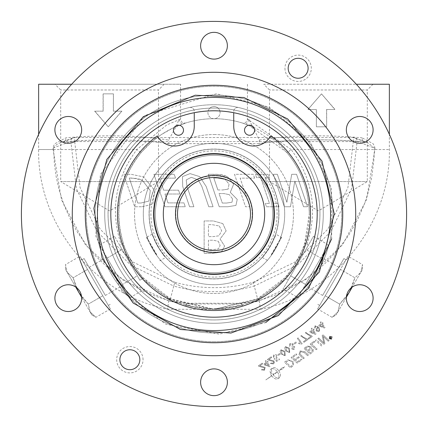 <?xml version="1.0" encoding="UTF-8"?>
<svg xmlns="http://www.w3.org/2000/svg" width="428" height="428" viewBox="0 0 428 428"><rect width="100%" height="100%" fill="white"/><g stroke="black" fill="none" stroke-linecap="round" stroke-linejoin="round"><path stroke-width="0.32" stroke-dasharray="2.14 1.6" d="M319.951 214A105.951 105.951 0 0 1 161.024 305.758A105.951 105.951 0 0 1 161.024 122.242A105.951 105.951 0 0 1 319.951 214M317.667 235.887A105.951 105.951 0 0 1 143.214 292.832A105.951 105.951 0 0 1 181.119 113.281A105.951 105.951 0 0 1 317.667 235.887M254.564 130.219A5.029 5.029 0 0 0 247.026 125.864A5.029 5.029 0 0 0 247.026 134.574A5.029 5.029 0 0 0 254.564 130.219M233.742 112.714L233.742 112.569A103.335 103.335 0 0 0 194.259 112.569L194.259 126.271A19.742 19.742 0 0 1 157.29 135.922A96.503 96.503 0 0 0 142.283 278.569A96.503 96.503 0 0 0 285.717 278.569A96.503 96.503 0 0 0 270.71 135.922A19.742 19.742 0 0 1 233.742 126.271L233.742 112.569A103.335 103.335 0 0 0 194.259 112.569L194.259 112.714M219.81 110.825A6.083 6.083 0 0 1 214.915 118.647A6.083 6.083 0 0 1 208.19 110.825L219.81 110.825A103.335 103.335 0 0 0 208.19 110.825A6.083 6.083 0 0 1 219.81 110.825M214 264.686A50.686 50.686 0 0 1 163.314 214A50.686 50.686 0 0 1 214 163.314A50.686 50.686 0 0 1 264.686 214A50.686 50.686 0 0 1 214 264.686M183.489 130.219A5.029 5.029 0 0 0 175.945 125.864A5.029 5.029 0 0 0 175.945 134.574A5.029 5.029 0 0 0 183.489 130.219M214 134.526A79.474 79.474 0 0 1 282.828 253.734A79.474 79.474 0 0 1 145.172 253.734A79.474 79.474 0 0 1 214 134.526A79.474 79.474 0 0 0 134.526 214A79.474 79.474 0 0 0 214 293.474A79.474 79.474 0 0 0 293.474 214A79.474 79.474 0 0 0 214 134.526M214 143.305A70.695 70.695 0 0 0 152.775 249.347A70.695 70.695 0 0 0 275.225 249.347A70.695 70.695 0 0 0 214 143.305A70.695 70.695 0 0 1 284.695 214A70.695 70.695 0 0 1 214 284.695A70.695 70.695 0 0 1 143.305 214A70.695 70.695 0 0 1 214 143.305M323.921 344.256L324.857 343.593L323.172 336.365L328.249 341.207L329.116 340.597L323.07 334.937L322.182 335.563L323.9 342.94L318.732 337.992L317.865 338.601L323.921 344.256L324.857 343.593L323.172 336.365L328.249 341.207L329.116 340.597L323.07 334.937L322.182 335.563L323.9 342.94L318.732 337.992L317.865 338.601L323.921 344.256M271.213 356.808L267.382 359.509L267.81 359.943L273.449 361.564L273.064 363.34L271.117 362.971L270.432 363.565L273.497 363.912L274.492 362.521L274.171 361.029L268.854 359.499L271.694 357.492L271.213 356.808L267.382 359.509L267.81 359.943L273.449 361.564L273.064 363.34L271.117 362.971L270.432 363.565L273.497 363.912L274.171 361.029L268.854 359.499L271.694 357.492L271.213 356.808M279.821 353.357L277.628 354.898L278.13 355.615L280.324 354.074L279.821 353.357L277.628 354.898L278.13 355.615L280.324 354.074L279.821 353.357M266.227 362.398L263.712 364.169L264.172 364.827L269.463 366.721L270.047 366.309L267.398 362.553L268.179 362.002L267.719 361.344L266.938 361.895L265.959 360.51L265.248 361.007L266.227 362.398L263.712 364.169L264.172 364.827L269.463 366.721L270.047 366.309L267.398 362.553L268.179 362.002L267.719 361.344L266.938 361.895L265.959 360.51L265.248 361.007L266.227 362.398M264.868 364.335L266.687 363.051L268.533 365.673L264.868 364.335L266.687 363.051L268.533 365.673L264.868 364.335M296.037 341.935L293.843 343.481L294.346 344.198L296.54 342.651L296.037 341.935L293.843 343.481L294.346 344.198L296.54 342.651L296.037 341.935M271.951 368.62A5.976 3.429 54.9 0 1 277.317 371.798L273.139 374.741A5.976 3.429 -125.2 0 1 272.866 374.318L273.54 373.847A7.955 2.573 -169.4 0 1 271.213 372.863A7.955 2.573 99.1 0 0 270.764 375.8L271.438 375.324A5.976 3.429 54.8 0 0 271.71 375.747L265.825 379.893L271.817 375.891A5.976 3.429 54.8 0 0 278.007 378.732L279.436 377.726A5.976 3.429 54.8 0 0 278.853 370.942L281.319 369.204L282.036 369.621A12.546 7.094 159.3 0 1 284.652 366.743A12.546 7.094 -20.7 0 1 280.431 368.679L281.148 369.102L278.746 370.792A5.976 3.429 -125.2 0 0 272.556 367.952L271.127 368.957A5.976 3.429 -125.2 0 0 270.384 372.981L271.807 371.975A5.976 3.429 54.8 0 1 271.951 368.62A5.976 3.429 54.9 0 1 277.317 371.798L273.139 374.741A5.976 3.429 -125.2 0 1 272.866 374.318L273.54 373.847A7.955 2.573 -169.4 0 1 271.213 372.863A7.955 2.573 99.1 0 0 270.764 375.8L271.438 375.324A5.976 3.429 54.8 0 0 271.71 375.747L265.825 379.893L271.817 375.891A5.976 3.429 54.8 0 0 278.007 378.732L279.436 377.726A5.976 3.429 54.8 0 0 278.853 370.942L281.319 369.204L282.036 369.621A12.546 7.094 159.3 0 1 284.652 366.743A12.546 7.094 -20.7 0 1 280.431 368.679L281.148 369.102L278.746 370.792A5.976 3.429 -125.2 0 0 272.556 367.952L271.127 368.957A5.976 3.429 -125.2 0 0 270.384 372.981L271.807 371.975A5.976 3.429 54.8 0 1 271.951 368.62M277.419 371.948A5.976 3.429 54.9 0 1 278.607 378.068A5.976 3.429 54.9 0 1 273.246 374.891L277.419 371.948A5.976 3.429 54.9 0 1 278.607 378.068A5.976 3.429 54.9 0 1 273.246 374.891L277.419 371.948M301.499 335.488L300.761 336.001L306.341 339.618L303.505 341.614L303.987 342.298L307.743 339.655L307.352 339.104L302.896 336.89L301.499 335.488L300.761 336.001L306.341 339.618L303.505 341.614L303.987 342.298L307.743 339.655L307.352 339.104L302.896 336.89L301.499 335.488M262.204 363.153L258.368 365.854L258.801 366.293L264.44 367.909L264.055 369.685L262.102 369.316L261.422 369.91L264.483 370.257L265.162 367.374L259.839 365.844L262.685 363.843L262.204 363.153L258.368 365.854L258.801 366.293L264.44 367.909L264.055 369.685L262.102 369.316L261.422 369.91L264.483 370.257L265.162 367.374L259.839 365.844L262.685 363.843L262.204 363.153M313.35 330.197L314.131 329.646L313.671 328.993L312.889 329.544L311.91 328.153L311.199 328.656L312.178 330.041L309.658 331.818L310.123 332.47L315.415 334.364L315.998 333.958L313.35 330.197L314.131 329.646L313.671 328.993L312.889 329.544L311.91 328.153L311.199 328.656L312.178 330.041L309.658 331.818L310.123 332.47L315.415 334.364L315.998 333.958L313.35 330.197M312.638 330.7L314.478 333.316L310.819 331.978L312.638 330.7L314.478 333.316L310.819 331.978L312.638 330.7M273.84 357.327L274.182 355.449L276.413 356L276.103 358.188L274.648 358.37L274.043 358.926L276.702 361.51L279.586 359.483L279.104 358.803L276.793 360.43L275.381 359.092L276.734 358.685L277.216 355.534L275.793 354.491L273.776 354.86L273.048 357.792L273.84 357.327L274.182 355.449L276.413 356L276.103 358.188L274.648 358.37L274.043 358.926L276.702 361.51L279.586 359.483L279.104 358.803L276.793 360.43L275.381 359.092L276.734 358.685L277.216 355.534L275.793 354.491L273.776 354.86L273.048 357.792L273.84 357.327M316.142 330.956L319.347 331.63L319.363 327.425L315.088 325.772L314.478 328.356L315.206 327.939L315.516 326.345L318.448 327.639L316.522 327.848L316.142 330.956L319.347 331.63L319.363 327.425L315.088 325.772L314.478 328.356L315.206 327.939L315.516 326.345L318.448 327.639L316.522 327.848L316.142 330.956M319.192 328.865L319.02 330.978L316.864 330.416L317.143 328.351L319.192 328.865L319.02 330.978L316.864 330.416L317.143 328.351L319.192 328.865M285.176 355.689L284.978 351.399L281.009 349.767L280.11 351.292L281.196 354.058L285.176 355.689L284.978 351.399L281.009 349.767L280.11 351.292L281.196 354.058L285.176 355.689M283.678 355.245L281.929 353.544L281.415 350.35L284.245 351.912L284.754 355.106L283.678 355.245L281.929 353.544L281.415 350.35L284.245 351.912L284.754 355.106L283.678 355.245M322.364 323.852L323.145 323.3L322.685 322.648L321.899 323.199L320.925 321.808L320.214 322.311L321.187 323.696L318.673 325.467L319.133 326.125L324.424 328.019L325.007 327.613L322.364 323.852L323.145 323.3L322.685 322.648L321.899 323.199L320.925 321.808L320.214 322.311L321.187 323.696L318.673 325.467L319.133 326.125L324.424 328.019L325.007 327.613L322.364 323.852M321.647 324.354L323.493 326.971L319.834 325.633L321.647 324.354L323.493 326.971L319.834 325.633L321.647 324.354M289.681 352.517L289.483 348.226L285.513 346.594L284.615 348.119L285.701 350.885L289.681 352.517L289.483 348.226L285.513 346.594L284.615 348.119L285.701 350.885L289.681 352.517M288.183 352.073L286.439 350.372L285.925 347.178L288.75 348.74L289.258 351.934L288.183 352.073L286.439 350.372L285.925 347.178L288.75 348.74L289.258 351.934L288.183 352.073M293.357 361.724L287.964 359.809L284.411 362.158L290.462 367.812L293.485 365.523L293.357 361.724L287.964 359.809L284.411 362.158L290.462 367.812L293.485 365.523L293.357 361.724M285.979 362.179L288.386 360.681L290.109 360.633L292.485 362.398L292.757 364.913L290.66 366.55L285.979 362.179L288.386 360.681L290.109 360.633L292.485 362.398L292.757 364.913L290.66 366.55L285.979 362.179M290.061 345.979L290.393 344.037L292.442 344.412L292.099 346.338L291.543 346.61L292.057 347.183L294.031 347.226L293.72 348.799L291.933 348.488L291.313 349.12L294.116 349.392L294.758 346.696L293.127 346.081L293.207 343.893L289.975 343.454L289.285 346.391L290.061 345.979L290.393 344.037L292.442 344.412L292.099 346.338L291.543 346.61L292.057 347.183L294.031 347.226L293.72 348.799L291.933 348.488L291.313 349.12L294.116 349.392L294.758 346.696L293.127 346.081L293.207 343.893L289.975 343.454L289.285 346.391L290.061 345.979M298.621 356.722L294.764 359.44L292.661 357.471L296.855 354.518L296.171 353.876L291.088 357.455L297.144 363.11L301.959 359.718L301.275 359.076L297.342 361.842L295.454 360.082L299.306 357.369L298.621 356.722L294.764 359.44L292.661 357.471L296.855 354.518L296.171 353.876L291.088 357.455L297.144 363.11L301.959 359.718L301.275 359.076L297.342 361.842L295.454 360.082L299.306 357.369L298.621 356.722M297.369 338.393L300.563 342.93L298.535 343.079L299.017 343.764L301.719 344.042L302.179 343.716L298.081 337.895L297.369 338.393L300.563 342.93L298.535 343.079L299.017 343.764L301.719 344.042L302.179 343.716L298.081 337.895L297.369 338.393M310.958 348.633L311.081 346.514L307.245 346.075L303.96 348.387L310.016 354.047L312.959 351.902L313.312 349.366L310.958 348.633L311.081 346.514L307.245 346.075L303.96 348.387L310.016 354.047L312.959 351.902L313.312 349.366L310.958 348.633M305.533 348.408L307.967 346.755L310.172 347.145L309.385 349.12L307.62 350.366L305.533 348.408L307.967 346.755L310.172 347.145L309.385 349.12L307.62 350.366L305.533 348.408M308.31 351.008L309.722 350.013L312.451 349.901L311.696 351.736L310.214 352.779L308.31 351.008L309.722 350.013L312.451 349.901L311.696 351.736L310.214 352.779L308.31 351.008M308.492 339.126L312.247 336.483L311.857 335.932L307.4 333.717L306.004 332.315L305.271 332.829L310.846 336.445L308.01 338.441L308.492 339.126L312.247 336.483L311.857 335.932L307.4 333.717L306.004 332.315L305.271 332.829L310.846 336.445L308.01 338.441L308.492 339.126M316.319 339.688L315.436 340.314L321.487 345.968L322.375 345.343L316.319 339.688L315.436 340.314L321.487 345.968L322.375 345.343L316.319 339.688M304.265 358.097L299.916 353.935L300.558 351.714L304.308 352.608L307.641 355.716L308.529 355.09L304.977 351.773L300.087 350.949L299.044 354.566L303.377 358.723L304.265 358.097L299.916 353.935L300.558 351.714L304.308 352.608L307.641 355.716L308.529 355.09L304.977 351.773L300.087 350.949L299.044 354.566L303.377 358.723L304.265 358.097M329.132 338.794L331.684 339.233L332.123 336.692L329.576 336.248L329.132 338.794L331.684 339.233L332.123 336.692L329.576 336.248L329.132 338.794M331.507 338.987L329.383 338.618L329.753 336.494L331.871 336.863L331.507 338.987L329.383 338.618L329.753 336.494L331.871 336.863L331.507 338.987M316.196 349.692L317.084 349.071L311.712 344.059L315.131 341.651L314.446 341.009L310.145 344.037L316.196 349.692L317.084 349.071L311.712 344.059L315.131 341.651L314.446 341.009L310.145 344.037L316.196 349.692M330.427 336.649L330.132 337.879L329.651 337.194L329.394 337.376L330.523 338.987L331.459 337.676L330.678 337.548L330.742 336.424L330.132 337.879L329.651 337.194L329.394 337.376L330.523 338.987L331.459 337.676L330.678 337.548L330.742 336.424L330.427 336.649M330.288 338.099L331.17 337.847L330.63 338.585L330.288 338.099L331.17 337.847L330.63 338.585L330.288 338.099M214 406.6A192.6 192.6 0 0 0 406.6 214A192.6 192.6 0 0 0 214 21.4A192.6 192.6 0 0 0 21.4 214A192.6 192.6 0 0 0 214 406.6M284.957 68.271A13.177 13.177 0 0 0 298.134 81.448A13.177 13.177 0 0 0 311.311 68.271A13.177 13.177 0 0 0 298.134 55.094A13.177 13.177 0 0 0 284.957 68.271M143.043 359.729A13.177 13.177 0 0 0 129.866 346.552A13.177 13.177 0 0 0 116.689 359.729A13.177 13.177 0 0 0 129.866 372.906A13.177 13.177 0 0 0 143.043 359.729M74.964 309.722A13.38 13.38 0 0 0 79.859 291.447A13.38 13.38 0 0 0 61.584 286.546A13.38 13.38 0 0 0 56.683 304.827A13.38 13.38 0 0 0 74.964 309.722M61.584 141.454A13.38 13.38 0 0 0 79.859 136.553A13.38 13.38 0 0 0 74.964 118.278A13.38 13.38 0 0 0 56.683 123.173A13.38 13.38 0 0 0 61.584 141.454M200.62 45.726A13.38 13.38 0 0 0 214 59.107A13.38 13.38 0 0 0 227.38 45.726A13.38 13.38 0 0 0 214 32.346A13.38 13.38 0 0 0 200.62 45.726M353.036 118.278A13.38 13.38 0 0 0 348.141 136.553A13.38 13.38 0 0 0 366.416 141.454A13.38 13.38 0 0 0 371.317 123.173A13.38 13.38 0 0 0 353.036 118.278M366.416 286.546A13.38 13.38 0 0 0 348.141 291.447A13.38 13.38 0 0 0 353.036 309.722A13.38 13.38 0 0 0 371.317 304.827A13.38 13.38 0 0 0 366.416 286.546M227.38 382.274A13.38 13.38 0 0 0 214 368.893A13.38 13.38 0 0 0 200.62 382.274A13.38 13.38 0 0 0 214 395.654A13.38 13.38 0 0 0 227.38 382.274M214 341.726A127.726 127.726 0 0 0 341.726 214A127.726 127.726 0 0 0 214 86.274A127.726 127.726 0 0 0 86.274 214A127.726 127.726 0 0 0 214 341.726A127.726 127.726 0 0 0 341.726 214A127.726 127.726 0 0 0 214 86.274A127.726 127.726 0 0 0 86.274 214A127.726 127.726 0 0 0 214 341.726M233.742 111.376A3.948 3.948 0 0 1 238.578 107.53A109.274 109.274 0 0 1 304.233 275.632A109.274 109.274 0 0 1 123.767 275.632A109.274 109.274 0 0 1 189.422 107.53A3.948 3.948 0 0 1 194.259 111.376A3.948 3.948 0 0 0 189.422 107.53A109.274 109.274 0 0 0 123.767 275.632A109.274 109.274 0 0 0 304.233 275.632A109.274 109.274 0 0 0 238.578 107.53A3.948 3.948 0 0 0 233.742 111.376M214 330.571A116.571 116.571 0 0 0 330.571 214A116.571 116.571 0 0 0 214 97.429A116.571 116.571 0 0 0 97.429 214A116.571 116.571 0 0 0 214 330.571A116.571 116.571 0 0 0 330.571 214A116.571 116.571 0 0 0 214 97.429A116.571 116.571 0 0 0 97.429 214A116.571 116.571 0 0 0 214 330.571A116.571 116.571 0 0 0 330.571 214A116.571 116.571 0 0 0 214 97.429A116.571 116.571 0 0 0 97.429 214A116.571 116.571 0 0 0 214 330.571A116.571 116.571 0 0 0 330.571 214A116.571 116.571 0 0 0 214 97.429A116.571 116.571 0 0 0 97.429 214A116.571 116.571 0 0 0 214 330.571A116.571 116.571 0 0 0 330.571 214A116.571 116.571 0 0 0 214 97.429A116.571 116.571 0 0 0 97.429 214A116.571 116.571 0 0 0 214 330.571M271.486 254.97L281.592 237.465L271.486 254.97M271.261 254.628L281.094 237.599L271.261 254.628M320.187 259.09L305.057 285.299L320.187 259.09M334.776 274.364L322.61 295.438L334.776 274.364M351.704 287.429L354.903 277.783L360.745 272.369L352.292 287.011M362.511 269.308L362.511 264.6L360.745 272.369L362.511 264.6L348.044 256.249L332.829 282.608L340.437 269.426L354.903 277.783L349.334 292.137L360.745 272.369L362.511 269.308L360.745 272.369L354.903 277.783L340.437 269.426L332.829 282.608L348.044 256.249M346.375 297.257L337.922 311.9L339.688 304.137L346.445 296.545M337.922 311.9L332.08 317.314L337.922 311.9L336.157 314.96L349.334 292.137L339.688 304.137L337.922 311.9M317.613 308.963L325.221 295.785L317.613 308.963L332.08 317.314L336.157 314.96M325.221 295.785L339.688 304.137L325.221 295.785L332.829 282.608L325.221 295.785M321.417 302.371L319.652 305.432L321.417 302.371M324.135 292.8L343.898 258.566L324.135 292.8M156.514 254.97L146.408 237.465L156.514 254.97M156.739 254.628L146.906 237.599L156.739 254.628M121.857 283.416L106.727 257.207L121.857 283.416M93.224 274.364L105.39 295.438L93.224 274.364M81.555 296.545L88.312 304.137L90.078 311.9L95.92 317.314L90.078 311.9L91.843 314.96L90.078 311.9L88.312 304.137L78.666 292.137L90.078 311.9L81.625 297.257M75.708 287.011L67.255 272.369L73.097 277.783L67.255 272.369L78.666 292.137L73.097 277.783L76.296 287.429M65.489 269.308L67.255 272.369L65.489 269.308L65.489 264.6L67.255 272.369L65.489 264.6L79.956 256.249L87.563 269.426L73.097 277.783L87.563 269.426L102.779 295.785L88.312 304.137L102.779 295.785L106.583 302.371L110.387 308.963L95.92 317.314L91.843 314.96M110.387 308.963L79.956 256.249M106.583 302.371L95.171 282.608L106.583 302.371M103.865 292.8L84.102 258.566L103.865 292.8M249.128 119.669L246.186 124.313L242.74 123.162L248.946 125.324L286.493 152.159C301.328 169.825 308.925 190.439 309.289 214A95.289 95.289 0 0 0 214 118.711A95.289 95.289 0 0 0 118.711 214A95.289 95.289 0 0 0 214 309.289A95.289 95.289 0 0 0 309.289 214L304.768 242.997L308.411 245.1L288.14 280.217L284.492 278.109C285.925 280.377 307.448 243.104 304.768 242.997L308.411 245.1L313.494 236.299L283.058 289.012L288.14 280.217L284.492 278.109L257.693 298.68L214 309.289L170.307 298.68L143.508 278.109L139.86 280.217L137.334 275.835L122.445 284.433L137.334 275.835L122.114 249.481L107.225 258.073L99.617 244.896L130.053 297.61L107.225 258.073L122.114 249.481L114.506 236.299L119.589 245.1L123.232 242.997C120.552 243.104 142.075 280.377 143.508 278.109L139.86 280.217L119.589 245.1L123.232 242.997C113.704 209.667 119.797 179.391 141.508 152.159L151.014 142.503L160.923 134.863L172.543 128.202L185.779 122.986L181.814 124.313L178.872 119.685L180.546 119.112L166.717 124.944L136.864 149.527C115.314 178.776 110.039 210.351 121.033 244.265M139.86 280.217L119.589 245.1L139.86 280.217M99.617 244.896L114.506 236.299M130.053 297.61L144.942 289.012M297.947 297.61L328.383 244.896L297.947 297.61L283.058 289.012M305.886 249.481L288.14 280.217L308.411 245.1L305.886 249.481L320.775 258.073L305.886 249.481M305.555 284.433L290.666 275.835L305.555 284.433M328.383 244.896L313.494 236.299M214 177.508A36.492 36.492 0 0 1 245.602 232.249A36.492 36.492 0 0 1 182.398 232.249A36.492 36.492 0 0 1 214 177.508M214 175.785A38.215 38.215 0 0 0 180.905 233.11A38.215 38.215 0 0 0 247.095 233.11A38.215 38.215 0 0 0 214 175.785A38.215 38.215 0 0 0 175.785 214A38.215 38.215 0 0 0 214 252.215A38.215 38.215 0 0 0 252.215 214A38.215 38.215 0 0 0 214 175.785M149.062 214A64.938 64.938 0 0 0 214 278.938A64.938 64.938 0 0 0 278.938 214A64.938 64.938 0 0 0 214 149.062A64.938 64.938 0 0 0 149.062 214A64.938 64.938 0 0 0 214 278.938A64.938 64.938 0 0 0 278.938 214A64.938 64.938 0 0 0 214 149.062A64.938 64.938 0 0 0 149.062 214M214 277.098A63.098 63.098 0 0 1 150.902 214A63.098 63.098 0 0 1 214 150.902A63.098 63.098 0 0 1 277.098 214A63.098 63.098 0 0 1 214 277.098M222.779 223.582L213.449 220.955L204.14 220.955L204.14 253.392L212.737 253.392L221.255 252.081L224.62 246.084L220.072 238.99L226.144 230.917L222.779 223.582L213.449 220.955L204.14 220.955L204.14 253.392L212.737 253.392L221.255 252.081L224.62 246.084L220.072 238.99L226.144 230.917L222.779 223.582M218.312 241.301L220.126 245.479L218.467 248.871L212.582 249.711L208.452 249.711L208.452 240.226L213.342 240.226L218.312 241.301L220.126 245.479L218.467 248.871L212.582 249.711L208.452 249.711L208.452 240.226L213.342 240.226L218.312 241.301M219.313 226L221.651 230.735L219.018 235.78L213.342 236.62L208.452 236.62L208.452 224.636L211.951 224.636L219.313 226L221.651 230.735L219.018 235.78L213.342 236.62L208.452 236.62L208.452 224.636L211.951 224.636L219.313 226M279.008 206.74L277.906 203.428L273.781 203.428L265.002 177.615L269.126 177.615L267.998 174.303L255.43 174.303L256.559 177.615L260.689 177.615L269.469 203.428L265.339 203.428L266.446 206.74L279.008 206.74L266.446 206.74L265.339 203.428L269.469 203.428L260.689 177.615L256.559 177.615L255.43 174.303L267.998 174.303L269.126 177.615L265.002 177.615L273.781 203.428L277.906 203.428L279.008 206.74M254.617 178.139L253.301 174.303L234.507 174.303L245.522 206.74L249.834 206.74L240.135 178.139L254.617 178.139L240.135 178.139L249.834 206.74L245.522 206.74L234.507 174.303L253.301 174.303L254.617 178.139M235.924 205.424L237.24 199.432L230.275 192.338L233.613 184.265L227.75 176.93L217.526 174.303L208.222 174.303L219.232 206.74L227.857 206.74L235.924 205.424L227.857 206.74L219.232 206.74L208.222 174.303L221.169 174.528L224.63 175.389L227.75 176.93L233.613 184.265L230.275 192.338L237.24 199.432L235.924 205.424M201.834 186.394L208.746 206.74L213.058 206.74L206.194 186.501L199.732 176.614L190.053 173.618L182.435 176.614L182.724 186.501L189.583 206.74L193.895 206.74L187.031 186.501L186.191 179.953L191.316 177.299L198.255 179.953L201.834 186.394L198.255 179.953L191.316 177.299L186.191 179.953L187.031 186.501L193.895 206.74L189.583 206.74L182.724 186.501L182.435 176.614L190.053 173.618L199.732 176.614L206.194 186.501L213.058 206.74L208.746 206.74L201.834 186.394M178.54 190.182L163.635 190.182L159.564 178.139L175.544 178.139L174.233 174.303L153.936 174.303L164.951 206.74L185.244 206.74L183.96 202.904L167.974 202.904L164.951 194.018L179.856 194.018L178.54 190.182L179.856 194.018L164.951 194.018L167.974 202.904L183.96 202.904L185.244 206.74L164.951 206.74L153.936 174.303L174.233 174.303L175.544 178.139L159.564 178.139L163.635 190.182L178.54 190.182M142.08 206.74L152.833 204.167L154.754 190.497L143.53 176.903L131.145 174.303L123.681 174.303L134.697 206.74L142.08 206.74L134.697 206.74L123.681 174.303L131.145 174.303L143.53 176.903L154.754 190.497L152.833 204.167L142.08 206.74M294.806 181.06L303.538 206.74L307.555 206.74L296.545 174.303L291.709 174.303L286.872 202.273L277.355 174.303L273.332 174.303L284.347 206.74L290.473 206.74L294.806 181.06L290.473 206.74L284.347 206.74L273.332 174.303L277.355 174.303L286.872 202.273L291.709 174.303L296.545 174.303L307.555 206.74L303.538 206.74L294.806 181.06M150.281 190.546L142.267 180.193L137.746 178.497L129.256 178.037L137.746 203.006L141.031 203.006L148.944 201.064L150.281 190.546L148.944 201.064L141.031 203.006L137.746 203.006L129.256 178.037L132.541 178.037L142.267 180.193L150.281 190.546M229.039 184.083L228.119 189.128L229.039 184.083L225.096 179.348L229.039 184.083M228.119 189.128L222.758 189.968L228.119 189.128M217.868 189.968L222.758 189.968L217.868 189.968L213.791 177.984L217.29 177.984L225.096 179.348L217.29 177.984L213.791 177.984L217.868 189.968M232.538 198.827L232.035 202.219L232.538 198.827L229.301 194.649L232.538 198.827M232.035 202.219L226.439 203.059L232.035 202.219M222.309 203.059L226.439 203.059L222.309 203.059L219.077 193.574L223.967 193.574L229.301 194.649L223.967 193.574L219.077 193.574L222.309 203.059M326.682 126.8L316.351 126.8L316.351 109.504L307.844 109.504L321.524 93.86L335.092 109.504L326.682 109.504L326.682 126.8L326.564 109.504L334.856 109.504L321.481 93.86L307.994 109.504L316.378 109.504L316.378 126.8L326.564 126.8M103.089 111.162L103.089 93.86L113.431 93.86L113.431 111.162L121.916 111.162L108.257 126.8L94.647 111.162L103.185 111.162L94.861 111.162L108.279 126.8L121.739 111.162L113.377 111.162L113.377 93.86L103.185 93.86L103.185 111.162M157.761 246.469L165.727 257.431C160.286 254.184 143.321 215.295 157.761 246.469L152.25 234.089L146.408 237.465L146.906 237.599M170.307 298.68L168.958 298.787L168.611 300.825L122.445 279.703L85.45 244.795L61.493 199.828L53.077 149.527A55.736 33.71 -90 0 1 53.083 148.04L53.527 145.996L54.95 143.69L65.955 137.8C104.924 134.531 139.143 135.285 168.611 140.063L176.138 126.56L178.872 119.685M249.192 119.883L259.389 140.063L259.036 143.631L169.579 143.648C138.11 139.25 102.736 138.64 63.462 141.823L60.45 142.652L57.331 144.156L54.693 146.221L53.693 148.067A50.376 30.185 90 0 0 53.687 149.522L38.632 149.527C37.273 224.433 94.181 294.871 167.696 309.289L168.611 300.825L168.001 300.279L170.585 301.521L169.846 301.023L187.325 303.527L170.585 301.521M168.958 298.787L142.246 278.837M38.632 134.371L38.632 149.527L136.864 149.527A4.055 1.059 -139.5 0 0 141.508 152.159M270.239 246.469L275.75 234.089C275.659 240.424 250.46 274.562 270.239 246.469L262.273 257.431L268.115 260.807L267.981 260.304M246.186 124.313A95.289 95.289 0 0 0 181.814 124.313L185.292 123.162M306.967 244.265C317.967 210.335 312.686 178.754 291.136 149.527A4.055 1.059 -40.5 0 1 286.493 152.159M257.693 298.68L259.159 298.728L285.754 278.837M164.208 84.246L158.483 89.976L60.696 89.976L158.483 89.976L158.483 181.563L109.589 210.94L60.696 181.563L158.483 181.563L60.696 181.563L60.696 89.976L54.971 84.246L164.208 84.246L54.971 84.246M373.029 84.246L367.304 89.976L269.517 89.976L367.304 89.976L367.304 181.563L318.411 210.94L269.517 181.563L367.304 181.563L269.517 181.563L269.517 89.976L263.792 84.246L373.029 84.246L263.792 84.246M187.18 303.259L240.82 303.259A4.74 0.802 90.7 0 0 240.67 303.527L241.007 303.95L186.993 303.95L187.325 303.527M240.82 303.259L258.154 301.023L257.415 301.521L240.67 303.527M241.007 303.95L242.221 304.656L239.915 305.132L240.065 305.651A95.289 95.289 0 0 1 187.935 305.651L185.335 305.287L185.773 304.656L188.085 305.132L187.935 305.651L214 309.289L259.191 299.001L259.389 300.825L259.999 300.279L257.415 301.521M185.779 304.656L186.993 303.95M242.227 304.656L242.665 305.287L214 309.289L260.304 309.289L259.389 300.825L305.555 279.703L342.55 244.795L366.507 199.828L374.923 149.527L389.368 149.527L291.136 149.527L247.454 119.107L249.128 119.663M242.665 305.287L214 309.289L185.335 305.287M168.809 299.001L213.738 309.284M356.337 84.246L389.368 84.246M247.454 84.246L247.411 119.674L246.234 122.001L244.372 123.039L242.837 123.168M374.917 148.04A55.736 33.71 90 0 1 374.923 149.527L374.313 149.522A50.376 30.185 -90 0 0 374.307 148.067L374.917 148.04L374.468 146.007L373.055 143.685L362.045 137.8A4.055 2.488 95.8 0 0 364.137 141.834A4.055 2.488 95.8 0 0 364.538 141.823C325.264 138.64 289.89 139.25 258.421 143.648M259.389 140.063C288.857 135.285 323.076 134.531 362.045 137.8M184.971 123.227L185.543 123.05L183.628 123.045L181.761 122.007L180.584 119.68L180.546 84.246L71.663 84.246M38.632 84.246L180.546 84.246M258.154 301.023L254.253 286.043C227.418 293.506 200.582 293.506 173.747 286.043L174.827 282.266C200.941 289.446 227.059 289.446 253.173 282.266L254.253 286.043L297.16 265.28L330.849 231.58L351.607 188.695L357.134 141.374L374.307 148.067L367.722 142.711L353.293 137.549A4.055 3.809 -69.2 0 1 354.721 137.779A4.055 3.809 -69.2 0 1 354.732 137.784A4.055 3.809 -69.2 0 1 357.134 141.374L353.293 141.572L353.293 137.516L74.707 137.516L74.707 141.572L70.866 141.374A4.055 3.809 69.2 0 1 74.707 137.549L63.462 141.823A4.055 2.488 -95.8 0 0 63.858 141.834A4.055 2.488 -95.8 0 0 65.955 137.8M259.999 300.279L274.706 295.374L289.098 288.9L303.045 280.816L310.669 275.52L324.681 263.814L336.729 251.156L346.894 237.845L350.591 232.163L358.252 218.291L364.351 204.092L368.112 192.702L371.729 177.369L373.997 158.89L374.313 149.522M53.083 148.04L70.866 141.374L76.393 188.695L97.151 231.58L130.845 265.28L173.747 286.043L169.846 301.023M169.579 143.648L168.964 143.631L168.611 140.063M53.687 149.522L54.324 163.004L56.148 176.609L59.203 190.251L64.264 205.734L71.711 222.169L77.645 232.522L88.189 247.421L95.3 255.714L109.333 269.185L117.336 275.52L130.155 284.048L143.621 291.211L157.445 296.925L168.001 300.279M214 252.52A38.52 38.52 0 0 0 252.52 214A38.52 38.52 0 0 0 214 175.48A38.52 38.52 0 0 0 175.48 214A38.52 38.52 0 0 0 214 252.52M214 319.93A105.93 105.93 0 0 0 319.93 214A105.93 105.93 0 0 0 214 108.07A105.93 105.93 0 0 0 108.07 214A105.93 105.93 0 0 0 214 319.93A105.93 105.93 0 0 0 319.93 214A105.93 105.93 0 0 0 214 108.07A105.93 105.93 0 0 0 108.07 214A105.93 105.93 0 0 0 214 319.93A105.93 105.93 0 0 0 319.93 214A105.93 105.93 0 0 0 214 108.07A105.93 105.93 0 0 0 108.07 214A105.93 105.93 0 0 0 214 319.93A105.93 105.93 0 0 0 319.93 214A105.93 105.93 0 0 0 214 108.07A105.93 105.93 0 0 0 108.07 214A105.93 105.93 0 0 0 214 319.93M214 332.947A118.947 118.947 0 0 0 332.947 214A118.947 118.947 0 0 0 214 95.053A118.947 118.947 0 0 0 95.053 214A118.947 118.947 0 0 0 214 332.947A118.947 118.947 0 0 0 332.947 214A118.947 118.947 0 0 0 214 95.053A118.947 118.947 0 0 0 95.053 214A118.947 118.947 0 0 0 214 332.947M214 85.263A128.737 128.737 0 0 0 85.263 214A128.737 128.737 0 0 0 214 342.737A128.737 128.737 0 0 0 342.737 214A128.737 128.737 0 0 0 214 85.263M214 355.711A141.711 141.711 0 0 0 355.711 214A141.711 141.711 0 0 0 214 72.289A141.711 141.711 0 0 0 72.289 214A141.711 141.711 0 0 0 214 355.711M220.083 112.634A6.083 6.083 0 0 0 214 106.551A6.083 6.083 0 0 0 207.917 112.634A6.083 6.083 0 0 0 214 118.711A6.083 6.083 0 0 0 220.083 112.634M214 323.274A109.274 109.274 0 0 1 104.726 214A109.274 109.274 0 0 1 214 104.726A109.274 109.274 0 0 1 323.274 214A109.274 109.274 0 0 1 214 323.274A109.274 109.274 0 0 1 104.726 214A109.274 109.274 0 0 1 214 104.726A109.274 109.274 0 0 1 323.274 214A109.274 109.274 0 0 1 214 323.274M214 317.191A103.191 103.191 0 0 1 110.809 214A103.191 103.191 0 0 1 214 110.809A103.191 103.191 0 0 1 317.191 214A103.191 103.191 0 0 1 214 317.191M139.833 359.729A9.967 9.967 0 0 1 129.866 369.696A9.967 9.967 0 0 1 119.894 359.729A9.967 9.967 0 0 1 129.866 349.756A9.967 9.967 0 0 1 139.833 359.729M288.167 68.271A9.967 9.967 0 0 1 298.134 58.304A9.967 9.967 0 0 1 308.106 68.271A9.967 9.967 0 0 1 298.134 78.244A9.967 9.967 0 0 1 288.167 68.271M214 278.837A64.837 64.837 0 0 1 149.163 214A64.837 64.837 0 0 1 214 149.163A64.837 64.837 0 0 1 278.837 214A64.837 64.837 0 0 1 214 278.837A64.837 64.837 0 0 1 149.163 214A64.837 64.837 0 0 1 214 149.163A64.837 64.837 0 0 1 278.837 214A64.837 64.837 0 0 1 214 278.837A64.837 64.837 0 0 1 149.163 214A64.837 64.837 0 0 1 214 149.163A64.837 64.837 0 0 1 278.837 214A64.837 64.837 0 0 1 214 278.837A64.837 64.837 0 0 1 149.163 214A64.837 64.837 0 0 1 214 149.163A64.837 64.837 0 0 1 278.837 214A64.837 64.837 0 0 1 214 278.837M214 272.652A58.652 58.652 0 0 1 155.348 214A58.652 58.652 0 0 1 214 155.348A58.652 58.652 0 0 1 272.652 214A58.652 58.652 0 0 1 214 272.652A58.652 58.652 0 0 1 155.348 214A58.652 58.652 0 0 1 214 155.348A58.652 58.652 0 0 1 272.652 214A58.652 58.652 0 0 1 214 272.652M253.173 282.266L294.913 262.096L327.704 229.333L347.911 187.614L353.293 141.572L74.707 141.572L80.084 187.614L100.296 229.333L133.087 262.096L174.827 282.266M188.085 305.132A94.743 94.743 0 0 0 239.915 305.132M331.668 238.84L331.47 188.218L310.45 142.16L269.014 107.053L216.354 93.759L145.226 115.341L100.371 174.608L95.781 236.079L122.253 291.752L165.813 324.189L219.2 334.15L265.676 322.594M281.094 237.599L281.592 237.465L275.75 234.089M338.832 267.345L321.273 257.207M322.61 295.438L305.057 285.299M346.006 259.78L343.898 258.566M319.652 305.432L317.544 304.217M160.019 260.304L159.885 260.807L165.727 257.431M105.39 295.438L122.943 285.299M89.168 267.345L106.727 257.207M108.348 305.432L110.456 304.217M81.994 259.78L84.102 258.566M214.118 309.289L167.696 309.289M242.74 123.162L248.936 125.324M260.304 309.289C333.819 294.871 390.727 224.433 389.368 149.527L389.368 134.371M367.722 142.711L364.137 141.834C325.045 138.677 290.007 139.277 259.036 143.631M367.604 142.679L354.721 137.784A4.055 4.055 0 0 0 353.293 137.516L74.707 137.516A4.055 4.055 0 0 0 73.268 137.784L60.353 142.69M168.964 143.631C137.987 139.277 102.95 138.677 63.858 141.834L60.327 142.695"/><path stroke-width="0.64" d="M214 163.314A50.686 50.686 0 0 0 163.314 214A50.686 50.686 0 0 0 214 264.686A50.686 50.686 0 0 0 264.686 214A50.686 50.686 0 0 0 214 163.314M214 153.615A60.385 60.385 0 0 1 266.296 244.19A60.385 60.385 0 0 1 161.704 244.19A60.385 60.385 0 0 1 214 153.615M194.259 112.714L194.259 126.271A19.742 19.742 0 0 1 157.29 135.922A96.503 96.503 0 0 0 142.283 278.569A96.503 96.503 0 0 0 285.717 278.569A96.503 96.503 0 0 0 270.71 135.922A19.742 19.742 0 0 1 233.742 126.271L233.742 112.714M183.489 130.219A5.029 5.029 0 0 1 175.945 134.574A5.029 5.029 0 0 1 175.945 125.864A5.029 5.029 0 0 1 183.489 130.219M254.564 130.219A5.029 5.029 0 0 1 247.026 134.574A5.029 5.029 0 0 1 247.026 125.864A5.029 5.029 0 0 1 254.564 130.219M352.292 287.011L349.334 292.137L351.704 287.429M346.445 296.545L349.334 292.137L346.375 297.257M81.625 297.257L78.666 292.137L81.555 296.545M76.296 287.429L78.666 292.137L75.708 287.011M389.368 134.371L389.368 84.246L356.337 84.246M71.663 84.246L38.632 84.246L38.632 134.371M214 252.52A38.52 38.52 0 0 0 252.52 214A38.52 38.52 0 0 0 214 175.48A38.52 38.52 0 0 0 175.48 214A38.52 38.52 0 0 0 214 252.52M214 250.492A36.492 36.492 0 0 0 250.492 214A36.492 36.492 0 0 0 214 177.508A36.492 36.492 0 0 0 177.508 214A36.492 36.492 0 0 0 214 250.492M214 330.571A116.571 116.571 0 0 0 330.571 214A116.571 116.571 0 0 0 214 97.429A116.571 116.571 0 0 0 97.429 214A116.571 116.571 0 0 0 214 330.571M214 317.191A103.191 103.191 0 0 1 110.809 214A103.191 103.191 0 0 1 214 110.809A103.191 103.191 0 0 1 317.191 214A103.191 103.191 0 0 1 214 317.191M214 342.737A128.737 128.737 0 0 0 342.737 214A128.737 128.737 0 0 0 214 85.263A128.737 128.737 0 0 0 85.263 214A128.737 128.737 0 0 0 214 342.737M214 355.711A141.711 141.711 0 0 0 355.711 214A141.711 141.711 0 0 0 214 72.289A141.711 141.711 0 0 0 72.289 214A141.711 141.711 0 0 0 214 355.711M214 406.6A192.6 192.6 0 0 0 406.6 214A192.6 192.6 0 0 0 214 21.4A192.6 192.6 0 0 0 21.4 214A192.6 192.6 0 0 0 214 406.6M308.106 68.271A9.967 9.967 0 0 1 293.153 76.906A9.967 9.967 0 0 1 293.153 59.642A9.967 9.967 0 0 1 308.106 68.271M119.894 359.729A9.967 9.967 0 0 1 134.847 351.094A9.967 9.967 0 0 1 134.847 368.358A9.967 9.967 0 0 1 119.894 359.729M61.584 286.546A13.38 13.38 0 0 1 81.652 298.134A13.38 13.38 0 0 1 61.584 309.722A13.38 13.38 0 0 1 61.584 286.546M74.964 118.278A13.38 13.38 0 0 1 74.964 141.454A13.38 13.38 0 0 1 54.891 129.866A13.38 13.38 0 0 1 74.964 118.278M227.38 45.726A13.38 13.38 0 0 1 207.307 57.315A13.38 13.38 0 0 1 207.307 34.138A13.38 13.38 0 0 1 227.38 45.726M366.416 141.454A13.38 13.38 0 0 1 346.348 129.866A13.38 13.38 0 0 1 366.416 118.278A13.38 13.38 0 0 1 366.416 141.454M353.036 309.722A13.38 13.38 0 0 1 353.036 286.546A13.38 13.38 0 0 1 373.109 298.134A13.38 13.38 0 0 1 353.036 309.722M200.62 382.274A13.38 13.38 0 0 1 220.693 370.685A13.38 13.38 0 0 1 220.693 393.862A13.38 13.38 0 0 1 200.62 382.274M214 273.979A59.979 59.979 0 0 0 273.979 214A59.979 59.979 0 0 0 214 154.021A59.979 59.979 0 0 0 154.021 214A59.979 59.979 0 0 0 214 273.979M334.263 214L322 161.094L287.712 118.973L243.906 97.514L195.184 95.219L143.31 116.705L106.845 159.403L93.871 208.334L102.18 258.271L133.06 302.949L180.45 329.49L230.943 333.064L278.441 315.543L319.39 271.935L334.263 214M265.676 322.594L308.465 288.429L331.668 238.84"/></g></svg>

